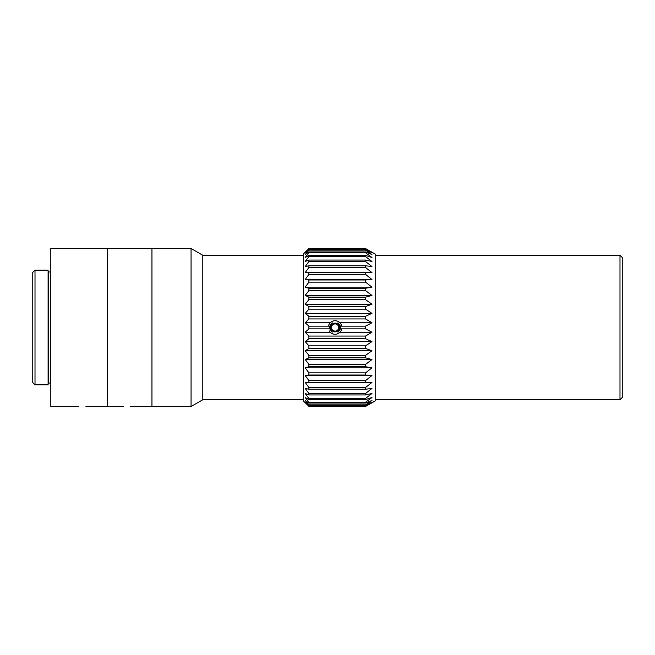 <?xml version="1.0" encoding="UTF-8"?>
<svg xmlns="http://www.w3.org/2000/svg" width="655" height="655" viewBox="0 0 655 655"><rect width="100%" height="100%" fill="white"/><g stroke="black" fill="none" stroke-linecap="round" stroke-linejoin="round"><path stroke-width="0.98" d="M48.102 383.486L48.552 383.036L48.552 271.964L48.102 271.514M48.552 271.964L50.361 271.964L50.361 383.036L50.812 383.486M35.01 384.845L48.102 384.845L48.102 270.155L35.01 270.155L35.01 384.845L32.75 382.585L32.75 272.415L35.01 270.155M50.812 271.514L50.361 271.964M78.878 406.518L50.812 406.518L50.812 248.482L107.248 248.482L107.248 406.518L107.248 248.482L151.952 248.482L151.952 406.518L151.952 248.482L191.064 248.482L191.064 406.518L130.656 406.518M303.478 399.746L202.788 399.746L202.788 255.253L191.064 248.482M303.478 255.253L202.788 255.253M371.958 402.227L365.555 406.264L308.898 406.264L305.205 402.227L308.898 405.355L365.555 405.355L371.958 402.227M371.958 400.451L365.555 404.847L308.898 404.847L305.205 400.451L308.898 403.054L365.555 403.054L371.958 400.451M371.958 397.528L365.555 402.219L308.898 402.219L305.205 397.528L308.898 399.558L365.555 399.558L371.958 397.528M371.958 393.508L365.555 398.412L308.898 398.412L305.205 393.508L308.898 394.932L365.555 394.932L371.958 393.508M371.958 388.44L365.555 393.483L308.898 393.483L305.205 388.44L308.898 389.234L365.555 389.234L371.958 388.44M371.958 382.405L365.555 387.514L308.898 387.514L305.205 382.405L371.958 382.405M371.958 375.511L365.555 380.596L308.898 380.596L305.205 375.511L371.958 375.511L365.555 375.028L365.555 372.842L308.898 372.842L305.205 367.856L371.958 367.856L365.555 372.842M305.205 375.511L308.898 375.028L365.555 375.028M305.205 367.856L308.898 366.743L365.555 366.743L371.958 367.856M371.958 359.57L365.555 364.377L308.898 364.377L305.205 359.57L371.958 359.57L365.555 357.843L365.555 355.329L308.898 355.329L305.205 350.777L371.958 350.777L365.555 355.329M305.205 359.57L308.898 357.843L365.555 357.843M305.205 350.777L308.898 348.46L365.555 348.46L371.958 350.777M371.958 341.615L365.555 345.84L308.898 345.84L305.205 341.615L371.958 341.615L365.555 338.741L365.555 336.064L308.898 336.064L305.205 332.232L330.235 332.232M305.205 341.615L308.898 338.741L365.555 338.741M339.937 332.232L371.958 332.232L365.555 336.064M337.996 332.232L340.469 328.851L365.555 328.851L371.958 332.232M305.205 332.232L308.898 328.851L329.702 328.851L332.175 332.232M339.937 322.768L371.958 322.768L365.555 326.149L340.469 326.149L337.996 322.768M332.175 322.768L329.702 326.149L308.898 326.149L305.205 322.768L330.235 322.768M305.205 322.768L308.898 318.936L365.555 318.936L371.958 322.768M371.958 313.385L365.555 316.259L308.898 316.259L305.205 313.385L371.958 313.385L365.555 309.16L365.555 306.54L308.898 306.54L305.205 304.223L371.958 304.223L365.555 306.54M305.205 313.385L308.898 309.16L365.555 309.16M305.205 304.223L308.898 299.671L365.555 299.671L371.958 304.223M371.958 295.43L365.555 297.157L308.898 297.157L305.205 295.43L371.958 295.43L365.555 290.623L365.555 288.257L308.898 288.257L305.205 287.144L371.958 287.144L365.555 288.257M305.205 295.43L308.898 290.623L365.555 290.623M305.205 287.144L308.898 282.158L365.555 282.158L371.958 287.144M371.958 279.488L365.555 279.972L308.898 279.972L305.205 279.488L371.958 279.488L365.555 274.404L365.555 272.431L305.205 272.595L308.898 267.486L365.555 267.486L371.958 272.595L365.555 272.431M305.205 279.488L308.898 274.404L365.555 274.404M371.958 266.56L365.555 265.766L308.898 265.766L305.205 266.56L308.898 261.517L365.555 261.517L371.958 266.56M371.958 261.492L365.555 260.068L308.898 260.068L305.205 261.492L308.898 256.588L365.555 256.588L371.958 261.492M371.958 257.472L365.555 255.442L308.898 255.442L305.205 257.472L308.898 252.781L365.555 252.781L371.958 257.472M371.958 254.549L365.555 251.946L308.898 251.946L305.205 254.549L308.898 250.153L365.555 250.153L371.958 254.549M371.958 252.773L365.555 249.645L308.898 249.645L305.205 252.773L308.898 248.736L365.555 248.736L371.958 252.773M365.555 406.264L308.898 406.436L365.555 406.436L375.724 400.647L375.724 254.353L365.555 248.564L308.898 248.564L303.478 253.903L303.478 401.097L308.898 406.264M329.702 328.851A5.535 5.527 -90 0 1 329.702 326.149M340.469 326.149A5.535 5.527 90 0 1 340.469 328.851M308.898 405.355L308.898 404.847M308.898 403.054L308.898 402.219M308.898 399.558L308.898 398.412M308.898 394.932L308.898 393.483M308.898 389.234L308.898 387.514M308.898 382.569L308.898 380.596M308.898 375.028L308.898 372.842M308.898 366.743L308.898 364.377M308.898 357.843L308.898 355.329M308.898 348.46L308.898 345.84M308.898 338.741L308.898 336.064M308.898 328.851L308.898 326.149M308.898 318.936L308.898 316.259M308.898 309.16L308.898 306.54M308.898 299.671L308.898 297.157M308.898 290.623L308.898 288.257M308.898 282.158L308.898 279.972M308.898 274.404L308.898 272.431M308.898 267.486L308.898 265.766M308.898 261.517L308.898 260.068M308.898 256.588L308.898 255.442M308.898 252.781L308.898 251.946M308.898 250.153L308.898 249.645M365.555 250.153L365.555 249.645M365.555 252.781L365.555 251.946M365.555 256.588L365.555 255.442M365.555 261.517L365.555 260.068M365.555 267.486L365.555 265.766M365.555 282.158L365.555 279.972M365.555 299.671L365.555 297.157M365.555 318.936L365.555 316.259M365.555 328.851L365.555 326.149M365.555 348.46L365.555 345.84M365.555 366.743L365.555 364.377M365.555 382.569L365.555 380.596M365.555 389.234L365.555 387.514M365.555 394.932L365.555 393.483M365.555 399.558L365.555 398.412M365.555 403.054L365.555 402.219M365.555 405.355L365.555 404.847M619.99 399.746L622.25 397.487L622.25 257.513L619.99 255.253L619.99 399.746L375.724 399.746M329.219 330.89A6.771 6.771 0 0 0 341.722 328.851M341.722 326.149A6.771 6.771 0 0 0 328.45 326.149M331.299 329.686A4.372 4.372 0 0 1 335.082 323.128A4.372 4.372 0 0 1 338.872 329.686A4.372 4.372 0 0 1 331.299 329.686M338.471 329.457L335.082 331.414L331.7 329.457L331.7 325.543L335.082 323.586L338.471 325.543L338.471 329.457M123.582 406.518L85.952 406.518M48.552 383.036L50.361 383.036M202.788 399.746L191.064 406.518M619.99 255.253L375.724 255.253"/></g></svg>
